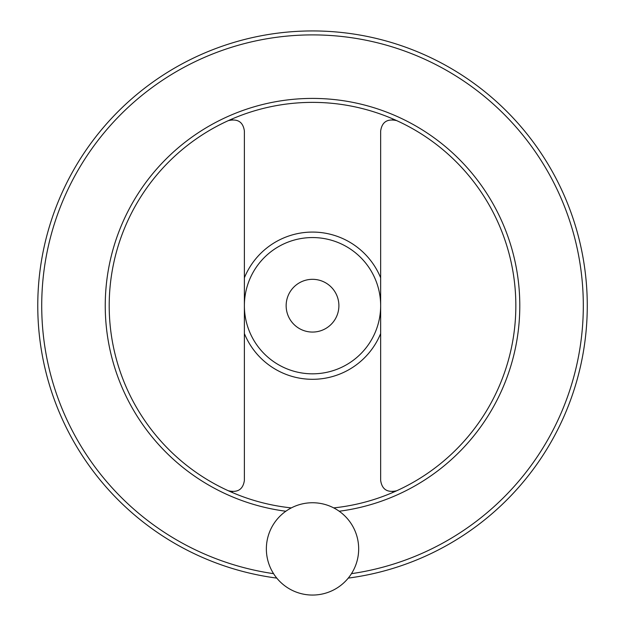 <?xml version="1.0" encoding="UTF-8"?>
<svg xmlns="http://www.w3.org/2000/svg" width="624" height="624" viewBox="0 0 624 624"><rect width="100%" height="100%" fill="white"/><g stroke="black" fill="none" stroke-linecap="round" stroke-linejoin="round"><path stroke-width="0.94" d="M394.337 491.533L392.59 491.759M392.59 119.621L396.716 120.627C387.34 118.49 381.989 121.937 380.656 130.962L380.656 480.418C381.982 489.45 387.332 492.89 396.716 490.753M232.448 491.759L228.322 490.753C237.697 492.89 243.048 489.45 244.382 480.418L244.382 130.962C243.056 121.937 237.705 118.49 228.322 120.627M230.701 119.847L232.448 119.621A202.566 202.566 0 0 0 232.448 119.621M37.768 305.69A274.747 274.747 0 0 0 276.775 578.105A274.747 274.747 0 0 1 37.768 305.69A274.747 274.747 0 0 1 300.573 31.2A274.747 274.747 0 0 1 586.232 281.822A274.747 274.747 0 0 1 348.262 578.105A274.747 274.747 0 0 0 586.232 281.822A274.747 274.747 0 0 0 300.573 31.2A274.747 274.747 0 0 0 37.768 305.69M333.715 507.897A203.315 203.315 0 0 0 515.346 291.541A203.315 203.315 0 0 0 305.44 102.5A203.315 203.315 0 0 0 109.2 305.69A203.315 203.315 0 0 0 291.322 507.897M244.382 305.69A68.141 68.141 0 0 0 346.585 364.705A68.141 68.141 0 0 0 346.585 246.683A68.141 68.141 0 0 0 244.382 305.69M338.894 305.69A26.38 26.38 0 0 1 299.333 328.536A26.38 26.38 0 0 1 299.333 282.851A26.38 26.38 0 0 1 338.894 305.69M266.362 548.902A46.16 46.16 0 0 0 335.595 588.877A46.16 46.16 0 0 0 335.595 508.927A46.16 46.16 0 0 0 266.362 548.902M244.382 333.559A73.616 73.616 0 0 0 380.656 333.559M380.656 277.82A73.616 73.616 0 0 0 244.382 277.82M351.468 573.667A270.793 270.793 0 0 0 582.059 279.677A270.793 270.793 0 0 0 299.497 35.209A270.793 270.793 0 0 0 273.569 573.667M339.206 511.235A207.269 207.269 0 0 0 519.028 287.875A207.269 207.269 0 0 0 303.599 98.608A207.269 207.269 0 0 0 105.245 305.69A207.269 207.269 0 0 0 285.831 511.235"/></g></svg>
